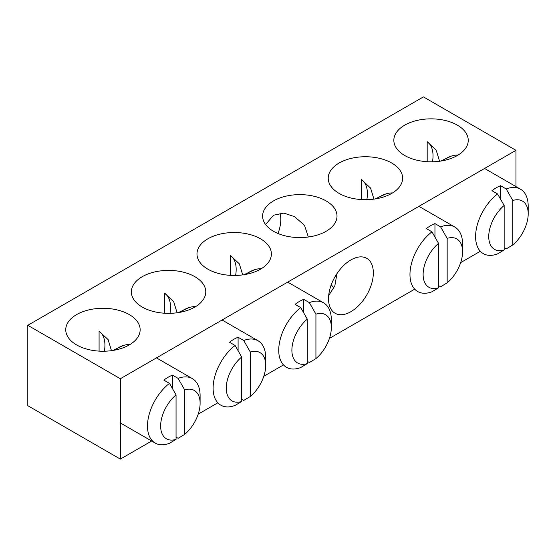 <?xml version="1.0" encoding="UTF-8"?>
<svg xmlns="http://www.w3.org/2000/svg" width="556" height="556" viewBox="0 0 556 556"><rect width="100%" height="100%" fill="white"/><g stroke="black" fill="none" stroke-linecap="round" stroke-linejoin="round"><path stroke-width="0.83" d="M265.601 224.548L273.503 215.214L283.921 213.101L294.659 216.708L304.514 225.354L308.323 237.009M280.015 213.115A31.699 18.299 -60 0 1 278.014 233.506M111.471 350.662L108.114 339.633L99.086 331.147L99.086 351.121M76.645 344.942A37.203 21.475 180 0 1 65.747 329.757A37.203 21.475 180 0 1 88.71 309.914A37.203 21.475 180 0 1 129.256 314.571A37.203 21.475 180 0 1 140.147 329.757A37.203 21.475 180 0 1 117.184 349.599A37.203 21.475 180 0 1 76.645 344.942M177.086 312.778L173.729 301.748L164.708 293.262L164.708 313.236M142.26 307.058A37.203 21.475 180 0 1 131.362 291.872A37.203 21.475 180 0 1 154.332 272.03A37.203 21.475 180 0 1 194.871 276.686A37.203 21.475 180 0 1 205.769 291.872A37.203 21.475 180 0 1 182.806 311.714A37.203 21.475 180 0 1 142.26 307.058M242.708 274.893L239.351 263.864L230.323 255.378L230.323 275.352M207.881 269.173A37.203 21.475 180 0 1 196.984 253.988A37.203 21.475 180 0 1 219.947 234.145A37.203 21.475 180 0 1 260.493 238.802A37.203 21.475 180 0 1 271.391 253.988A37.203 21.475 180 0 1 248.421 273.83A37.203 21.475 180 0 1 207.881 269.173M273.503 231.289A37.203 21.475 180 0 1 262.606 216.103A37.203 21.475 180 0 1 285.569 196.261A37.203 21.475 180 0 1 326.115 200.911A37.203 21.475 180 0 1 337.005 216.103A37.203 21.475 180 0 1 314.043 235.946A37.203 21.475 180 0 1 273.503 231.289M439.567 161.24L436.21 150.21L427.182 141.724L427.182 161.692M404.74 155.52A37.203 21.475 180 0 1 393.843 140.334A37.203 21.475 180 0 1 416.805 120.485A37.203 21.475 180 0 1 457.352 125.142A37.203 21.475 180 0 1 468.249 140.334A37.203 21.475 180 0 1 445.28 160.177A37.203 21.475 180 0 1 404.74 155.52M373.945 199.124L370.588 188.095L361.56 179.609L361.56 199.576M339.118 193.405A37.203 21.475 180 0 1 328.221 178.219A37.203 21.475 180 0 1 351.19 158.37A37.203 21.475 180 0 1 391.73 163.026A37.203 21.475 180 0 1 402.627 178.219A37.203 21.475 180 0 1 379.665 198.061A37.203 21.475 180 0 1 339.118 193.405M350.926 311.68A31.699 18.299 120 0 0 371.63 283.748A31.699 18.299 120 0 0 366.772 258.345A31.699 18.299 120 0 0 350.926 259.916A31.699 18.299 120 0 0 330.222 287.848A31.699 18.299 120 0 0 335.08 313.243A31.699 18.299 120 0 0 350.926 311.68M336.95 273.635L334.816 285.951L328.679 295.514M27.8 325.309L120.346 378.74L515.968 150.328L423.422 96.897L27.8 325.309L27.8 405.671L120.346 459.103L151.663 441.019M331.188 284.929A37.203 21.475 180 0 1 334.01 288.015M198.179 414.164L217.285 403.135M263.801 376.28L282.9 365.25M329.423 338.395L414.144 289.481M460.66 262.627L479.758 251.597M120.346 378.74L120.346 459.103M515.968 186.587L515.968 150.328M104.375 351.218A31.699 18.299 120 0 0 99.086 331.147M169.997 313.334A31.699 18.299 120 0 0 164.708 293.262M235.619 275.449A31.699 18.299 120 0 0 230.323 255.378M432.478 161.796A31.699 18.299 120 0 0 427.182 141.724M366.856 199.68A31.699 18.299 120 0 0 361.56 179.609M458.123 155.061A37.203 21.475 120 0 0 451.451 156.069A37.203 21.475 120 0 0 442.465 160.774M504.16 249.936L504.16 205.477A27.904 16.11 -60 0 0 488.738 236.606A27.904 16.11 -60 0 0 504.16 249.936L497.578 253.87A37.203 21.475 -60 0 1 483.296 253.633A37.203 21.475 -60 0 1 475.588 236.606A37.203 21.475 -60 0 1 497.578 193.947L491.949 190.694A37.203 21.475 -60 0 1 500.581 185.711L506.21 188.964A37.203 21.475 -60 0 1 520.492 189.2A37.203 21.475 -60 0 1 528.2 206.227L528.2 213.824A27.904 16.11 -60 0 1 512.785 244.953L506.21 248.893L504.16 247.705M506.21 188.964L512.785 200.494A27.904 16.11 -60 0 1 528.2 213.824M504.16 205.477L497.578 193.947M512.785 200.494L512.785 244.953M500.581 199.194L500.581 185.711M130.028 344.484A37.203 21.475 120 0 0 123.356 345.491A37.203 21.475 120 0 0 114.369 350.197M176.057 439.358L176.057 394.899A27.904 16.11 -60 0 0 160.642 426.028A27.904 16.11 -60 0 0 176.057 439.358L169.483 443.299A37.203 21.475 -60 0 1 155.194 443.062A37.203 21.475 -60 0 1 147.493 426.028A37.203 21.475 -60 0 1 169.483 383.369L163.853 380.116A37.203 21.475 -60 0 1 172.485 375.14L178.115 378.386A37.203 21.475 -60 0 1 192.397 378.622A37.203 21.475 -60 0 1 200.104 395.657L200.104 403.246A27.904 16.11 -60 0 1 184.689 434.382L178.115 438.316L176.057 437.134M178.115 378.386L184.689 389.916A27.904 16.11 -60 0 1 200.104 403.246M176.057 394.899L169.483 383.369M184.689 389.916L184.689 434.382M172.485 388.616L172.485 375.14M195.649 306.599A37.203 21.475 120 0 0 188.97 307.607A37.203 21.475 120 0 0 179.991 312.312M241.679 401.474L241.679 357.015A27.904 16.11 -60 0 0 226.264 388.144A27.904 16.11 -60 0 0 241.679 401.474L235.105 405.414A37.203 21.475 -60 0 1 220.815 405.178A37.203 21.475 -60 0 1 213.108 388.144A37.203 21.475 -60 0 1 235.105 345.484L229.475 342.232A37.203 21.475 -60 0 1 238.1 337.256L243.73 340.501A37.203 21.475 -60 0 1 258.019 340.738A37.203 21.475 -60 0 1 265.719 357.772L265.719 365.361A27.904 16.11 -60 0 1 250.304 396.497L243.73 400.431L241.679 399.25M243.73 340.501L250.304 352.031A27.904 16.11 -60 0 1 265.719 365.361M241.679 357.015L235.105 345.484M250.304 352.031L250.304 396.497M238.1 350.732L238.1 337.256M261.264 268.715A37.203 21.475 120 0 0 254.592 269.723A37.203 21.475 120 0 0 245.606 274.428M307.301 363.589L307.301 319.13A27.904 16.11 -60 0 0 291.886 350.259A27.904 16.11 -60 0 0 307.301 363.589L300.72 367.53A37.203 21.475 -60 0 1 286.437 367.294A37.203 21.475 -60 0 1 278.73 350.259A37.203 21.475 -60 0 1 300.72 307.6L295.09 304.347A37.203 21.475 -60 0 1 303.722 299.364L309.351 302.617A37.203 21.475 -60 0 1 323.634 302.853A37.203 21.475 -60 0 1 331.341 319.888L331.341 327.477A27.904 16.11 -60 0 1 315.926 358.606L309.351 362.547L307.301 361.358M309.351 302.617L315.926 314.147A27.904 16.11 -60 0 1 331.341 327.477M307.301 319.13L300.72 307.6M315.926 314.147L315.926 358.606M303.722 312.847L303.722 299.364M392.501 192.946A37.203 21.475 120 0 0 385.829 193.954A37.203 21.475 120 0 0 376.85 198.659M438.538 287.82L438.538 243.361A27.904 16.11 -60 0 0 423.123 274.49A27.904 16.11 -60 0 0 438.538 287.82L431.963 291.761A37.203 21.475 -60 0 1 417.674 291.518A37.203 21.475 -60 0 1 409.967 274.49A37.203 21.475 -60 0 1 431.963 231.831L426.334 228.579A37.203 21.475 -60 0 1 434.959 223.595L440.588 226.848A37.203 21.475 -60 0 1 454.877 227.084A37.203 21.475 -60 0 1 462.578 244.112L462.578 251.708A27.904 16.11 -60 0 1 447.163 282.837L440.588 286.778L438.538 285.589M440.588 226.848L447.163 238.378A27.904 16.11 -60 0 1 462.578 251.708M438.538 243.361L431.963 231.831M447.163 238.378L447.163 282.837M434.959 237.078L434.959 223.595M451.451 156.069L440.769 161.066M484.568 168.461L520.492 189.2M123.356 345.491L112.673 350.488M156.472 357.883L192.397 378.622M120.346 422.942L155.194 443.062M188.97 307.607L178.288 312.604M222.087 319.999L258.019 340.738M254.592 269.723L243.91 274.72M287.709 282.114L323.634 302.853M385.829 193.954L375.147 198.951M418.946 206.345L454.877 227.084"/></g></svg>
